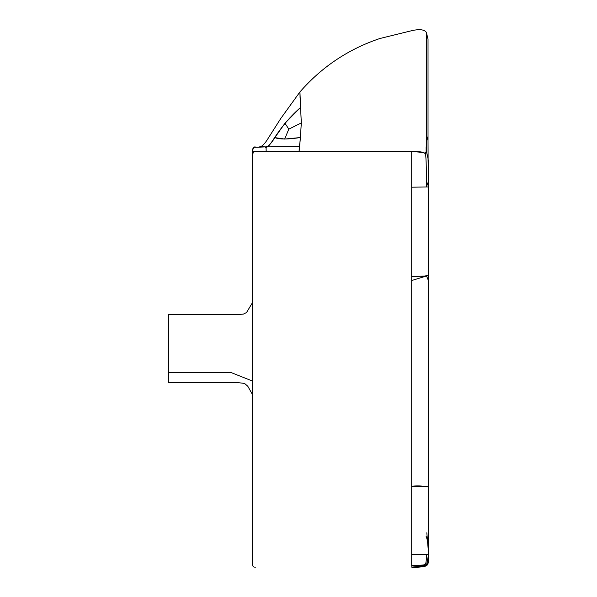 <?xml version="1.0" encoding="UTF-8"?>
<svg xmlns="http://www.w3.org/2000/svg" width="597" height="597" viewBox="0 0 597 597"><rect width="100%" height="100%" fill="white"/><g stroke="black" fill="none" stroke-linecap="round" stroke-linejoin="round"><path stroke-width="0.9" d="M422.833 566.814L424.773 566.426L423.318 566.74L427.713 564.456C428.489 563.784 430.258 547.068 426.124 536.39M422.616 566.844L426.512 565.352L428.616 554.374C428.989 559.934 428.243 563.598 426.362 565.352C424.303 566.851 419.415 567.448 411.699 567.15L412.311 567.15M424.251 566.56L426.952 565.202L426.512 565.352L428.616 554.374L428.258 542.076M423.198 566.762L422.318 566.881M422.698 566.829L411.848 567.15L426.497 565.374L428.616 554.486M422.885 566.807L423.661 566.68M426.512 565.352L427.713 564.456C428.124 564.777 423.363 567.351 424.273 566.553L424.407 566.523M428.027 139.444L428.027 39.186L428.027 140.482L426.362 134.892L428.027 140.482L428.094 159.063M426.362 186.995L411.699 187.182L411.699 151.541C419.601 151.377 424.116 152.086 425.243 153.66L426.362 151.235L426.362 32.402L426.362 151.026L425.243 153.66C426.079 154.481 426.452 165.593 426.362 186.995C426.452 165.593 426.079 154.481 425.243 153.66L426.362 151.235L428.071 158.683L426.362 151.235L426.362 43.193M426.131 151.989L426.131 146.787L426.131 151.989M428.616 186.965L428.616 281.18C428.989 276.441 428.243 274.695 426.362 275.948L411.699 276.695L411.699 187.182L428.616 186.965L428.616 281.18L428.616 186.965L426.825 182.07M426.124 486.182C428.198 487.943 429.034 485.868 428.616 479.958C428.616 493.488 428.616 493.488 428.616 479.958L428.616 281.18C429.034 276.433 428.198 274.702 426.131 275.993M299.276 146.631L265.187 146.884C267.687 147.146 270.904 144.056 274.836 137.623C279.426 139.459 287.955 139.437 300.433 137.541L299.918 142.392M425.243 153.66C422.079 149.243 350.603 152.578 299.097 151.541L300.433 137.541L284.65 139.056L274.836 137.623L284.97 123.221L300.567 107.438C274.575 130.385 270.493 149.825 265.187 146.884L265.919 147.19M300.567 107.438C299.649 87.192 299.649 87.192 300.567 107.438L301.306 122.945L288.806 129.146L284.65 139.056L288.806 129.146L284.97 123.221L288.806 129.146L301.306 122.945L300.433 137.541M411.9 567.15L411.699 565.352C419.601 565.426 424.116 565.12 425.236 564.456L425.243 564.463C424.116 565.12 419.601 565.426 411.699 565.352L411.699 554.374L426.362 554.374C426.452 560.083 426.071 563.441 425.236 564.456C426.071 563.441 426.452 560.083 426.362 554.374L428.616 554.374L428.616 479.958C428.915 492.003 427.818 483.973 411.699 486.346L426.362 486.346C428.243 487.973 428.989 485.839 428.616 479.958L428.616 393.416C428.616 402.371 428.616 402.371 428.616 393.416L428.362 561.128M428.616 554.374L411.699 554.374L411.699 276.695L421.154 276.187C425.355 277.754 429.086 271.441 428.616 281.18L428.616 317.014C428.616 310.694 428.616 310.694 428.616 317.014L428.616 298.604M299.097 151.541L299.246 146.743C299.575 148.198 300.261 140.265 301.306 122.945L299.925 91.968L301.306 122.945C300.261 140.265 299.575 148.198 299.246 146.743L299.097 151.541L266.187 151.541C265.65 142.243 267.337 150.004 265.187 146.884C267.225 149.608 265.725 142.802 266.187 151.541C251.65 152.735 254.479 148.407 252.367 155.757C252.434 152.653 253.024 151.272 254.15 151.631L411.699 151.541L411.699 565.352M426.362 32.536L426.362 32.402C424.512 29.626 419.907 28.984 412.549 30.484L379.886 38.507C348.402 49.096 321.746 66.916 299.925 91.968L300.075 97.975M299.821 143.176L299.552 145.19M252.367 533.3L252.367 558.456M426.362 34.507L426.362 38.462M252.367 153.713L252.367 561.546M252.367 545.927L252.367 561.165M411.781 567.15L411.743 567.15C417.579 567.598 422.46 567.001 426.362 565.352L427.855 563.217M252.367 302.791L246.539 312.529L243.337 314.119L236.322 314.582L168.391 314.597L168.399 382.602L237.972 382.647L244.501 383.401L247.822 386.281L252.367 394.401M168.391 372.647L231.323 372.647L252.367 381.005M257.598 147.265L265.187 146.884C258.591 146.578 258.591 146.578 265.187 146.884L260.755 146.668L257.449 147.265M428.616 393.416L428.616 398.565M411.699 280.515L426.542 275.971L428.616 281.053M418.788 567.075L419.363 567.046M422.183 566.807L422.863 566.702M423.788 566.516L424.4 566.344M428.616 554.277L426.825 532.763L428.616 554.367M255.71 147.287L265.187 146.884C258.591 146.578 258.591 146.578 265.187 146.884L299.246 146.743M428.079 158.571L428.109 159.093M266.158 147.28L265.187 146.884M428.616 325.626L428.616 329.656M428.616 479.958L428.616 317.014M422.348 566.874L413.422 567.15M424.273 566.553C423.363 567.351 428.124 564.777 427.713 564.456M423.34 566.74L424.019 566.613M428.027 140.87L428.101 159.011M426.161 565.508L426.362 565.352C428.243 563.553 428.997 559.926 428.616 554.479M426.362 32.402L428.027 39.186M252.367 561.62L252.412 563.777M252.509 564.717L252.643 565.396M252.792 565.844L253.135 566.434M253.509 566.754L253.956 566.963M252.367 561.374C252.621 568.337 253.718 566.889 255.882 567.15M252.367 531.718L252.367 535.076M428.616 408.736L428.616 331.029M252.501 149.847L252.367 153.302C252.8 147.974 254.009 145.974 256.001 147.295L255.77 147.295M254.27 147.392L252.912 148.347M252.643 149.093L252.553 149.519M428.616 312.768L428.616 312.321M428.616 398.415L428.616 399.975M299.925 91.968L280.739 118.534L267.971 138.631C265.434 142.802 263.023 145.481 260.755 146.668M255.322 147.295L254.949 147.31M254.934 147.31L256.001 147.287M428.153 159.586L428.355 162.683M428.377 163.138L428.616 186.913L428.027 158.265M412.415 567.15L420.154 567.001M423.728 566.523L424.273 566.381"/></g></svg>
